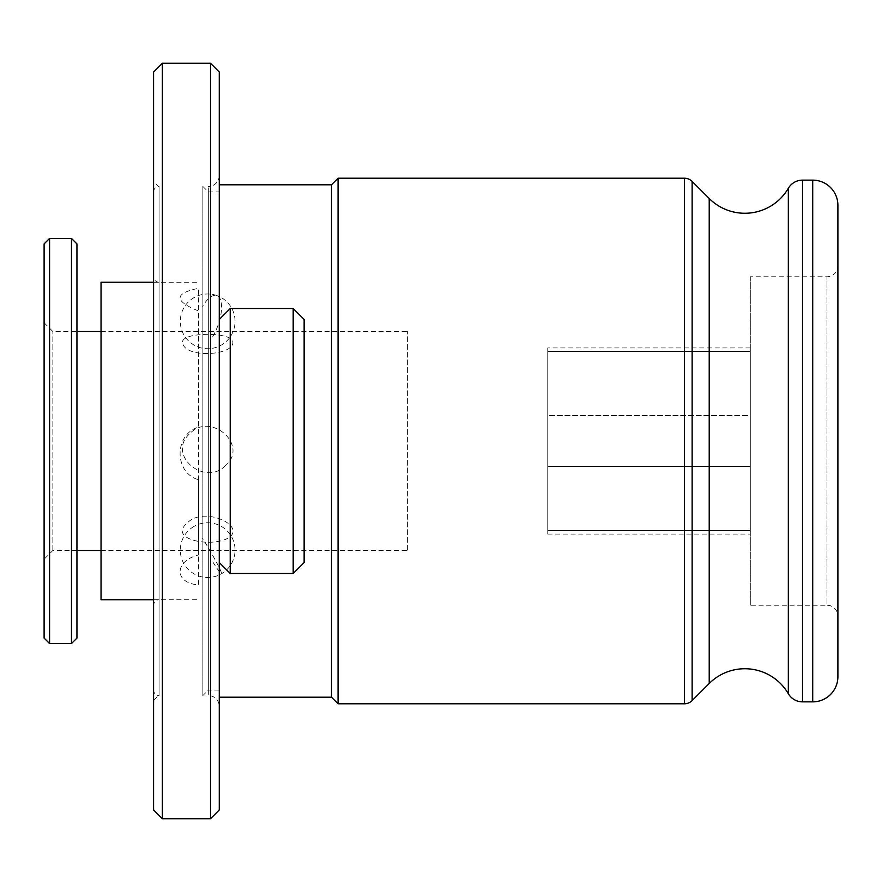<?xml version="1.0" encoding="UTF-8"?>
<svg xmlns="http://www.w3.org/2000/svg" width="882" height="882" viewBox="0 0 882 882"><rect width="100%" height="100%" fill="white"/><g stroke="black" fill="none" stroke-linecap="round" stroke-linejoin="round"><path stroke-width="0.66" stroke-dasharray="4.41 3.31" d="M295.349 310.685L293.188 308.513L230.224 308.513L230.224 573.487L293.188 573.487L230.224 573.487L219.276 562.54L219.276 697.21L219.276 319.46L219.276 562.54L230.224 573.487L293.188 573.487L293.188 308.513L230.224 308.513L293.188 308.513L301.92 317.255M219.276 184.79L219.276 319.46L230.224 308.513L219.276 319.46L219.276 184.79M304.136 319.46L304.136 562.54L304.136 319.46L301.953 317.277L304.136 319.46L304.136 562.54L301.953 564.723M837.9 265.813L837.9 616.187A10.948 10.948 0 0 0 826.952 605.239L826.952 276.761L826.952 605.239L750.306 605.239L750.306 276.761L826.952 276.761A10.948 10.948 0 0 0 837.9 265.813L837.9 616.187M547.755 347.938L547.755 351.488L750.306 351.488L750.306 347.938L750.306 351.488L547.755 351.488L547.755 347.938L750.306 347.938M547.755 351.488L750.306 351.488L750.306 415.51L547.755 415.51L547.755 351.488L547.755 466.49L750.306 466.49L750.306 530.512L547.755 530.512L547.755 466.49L547.755 530.512L750.306 530.512L750.306 534.062L750.306 466.49L547.755 466.49L547.755 415.51L750.306 415.51L750.306 466.49L750.306 351.488L547.755 351.488M547.755 530.512L547.755 534.062L547.755 530.512L750.306 530.512L547.755 530.512M750.306 276.761L750.306 605.239M837.9 676.681L837.9 205.319M338.071 703.781L338.071 178.219M331.511 697.21L331.511 184.79M301.92 564.745L295.349 571.316M159.058 599.76L159.058 282.24L159.058 599.76A5.479 5.479 0 0 0 153.589 605.239L153.589 276.761L153.589 605.239M159.058 282.24A5.479 5.479 0 0 1 153.589 276.761M153.589 690.088L153.589 191.912L153.589 690.088A5.479 5.479 0 0 0 159.058 695.567L159.058 186.433L159.058 695.567M153.589 191.912A5.479 5.479 0 0 1 159.058 186.433M202.86 186.433L208.328 191.912L219.276 191.912L219.276 690.088L208.328 690.088L208.328 191.912L208.328 690.088L202.86 695.567L202.86 186.433L202.86 695.567M219.276 690.088L219.276 191.912M227.997 538.119C211.349 547.865 167.382 539.42 187.392 522.861C204.073 505.441 247.93 526.411 227.997 538.119M232.683 341.014C236.431 355.38 185.992 359.029 182.662 343.285C178.98 331.985 229.342 331.588 232.683 341.014M407.605 550.148L407.605 331.511L407.605 550.148M52.854 550.148L52.854 331.511L52.854 550.148M44.1 558.879L44.1 322.746L44.1 558.879M44.1 638.083L44.1 243.917M49.579 643.562L49.579 238.438M71.475 643.562L71.475 238.438M76.943 638.083L76.943 243.917M225.064 465.994C249.782 445.531 210.82 411.651 190.269 433.205C165.584 454.395 204.591 486.831 225.064 465.994M101.033 599.76L101.033 282.24M198.483 479.709L198.483 584.898C173.963 583.101 174.041 561.139 198.483 554.987L198.483 310.96C174.008 300.994 174.008 293.441 198.483 288.304L198.483 427.142C173.963 434.363 174.041 472.95 198.483 479.709M159.058 695.016L159.058 186.984L159.058 695.016L153.589 700.495L153.589 181.505L153.589 700.495M159.058 186.984L153.589 181.505M219.276 706.515L219.276 175.485L219.276 706.515A10.948 10.948 0 0 0 208.328 695.567L208.328 186.433L208.328 695.567M219.276 175.485A10.948 10.948 0 0 1 208.328 186.433M219.276 809.985L219.276 72.015M210.522 818.739L210.522 63.261M162.343 818.739L162.343 63.261M153.589 809.985L153.589 72.015M788.332 693.715L788.332 188.285M709.216 683.495L709.216 198.505M812.719 701.863L812.719 180.137M802.521 701.863L802.521 180.137M692.138 700.573L692.138 181.427M684.399 703.781L684.399 178.219M212.782 336.417A27.375 11.08 109.6 0 0 220.61 300.101A27.375 11.08 109.6 0 0 216.862 295.569A27.375 11.08 109.6 0 0 202.573 306.297M212.782 561.9A27.375 1.731 59.7 0 0 221.503 573.752A27.375 1.731 59.7 0 0 220.61 570.632A27.375 1.731 59.7 0 0 202.573 538.362M547.755 534.062L750.306 534.062M44.1 322.746L52.854 331.511L76.943 331.511M101.033 331.511L407.605 331.511M76.943 550.489L52.854 550.489L44.1 559.254M101.033 550.489L407.605 550.489M153.589 599.76L198.483 599.76M153.589 282.24L198.483 282.24M216.862 295.569A27.375 27.375 0 0 0 181.89 312.173A27.375 27.375 0 0 0 226.883 340.86A27.375 27.375 0 0 0 216.862 295.569M193.853 526.499A27.375 27.375 0 0 0 184.051 563.951A27.375 27.375 0 0 0 221.503 573.752A27.375 27.375 0 0 0 232.793 539.233A27.375 27.375 0 0 0 193.853 526.499"/><path stroke-width="1.32" d="M219.276 184.79L331.511 184.79L338.071 178.219L684.399 178.219A10.948 10.948 0 0 1 692.138 181.427L709.216 198.505A50.362 50.362 0 0 0 788.332 188.285L788.332 693.715A50.362 50.362 0 0 0 709.216 683.495L692.138 700.573A10.948 10.948 0 0 1 684.399 703.781L338.071 703.781L331.511 697.21L219.276 697.21M331.511 184.79L331.511 697.21M304.136 319.46L293.188 308.513L230.224 308.513L219.276 319.46L230.224 308.513L230.224 573.487L219.276 562.54L230.224 573.487L293.188 573.487L304.136 562.54L293.188 573.487L293.188 308.513L304.136 319.46L304.136 562.54L295.349 571.316M338.071 178.219L338.071 703.781M788.332 693.715A16.427 16.427 0 0 0 802.521 701.863L812.719 701.863A25.181 25.181 0 0 0 837.9 676.681L837.9 205.319A25.181 25.181 0 0 0 812.719 180.137L812.719 701.863M788.332 188.285A16.427 16.427 0 0 1 802.521 180.137L812.719 180.137M301.92 317.255L295.349 310.685M49.579 643.562L49.579 238.438L44.1 243.917L44.1 638.083L49.579 643.562L71.475 643.562L71.475 238.438L76.943 243.917L76.943 638.083L71.475 643.562M153.589 282.24L101.033 282.24L101.033 599.76L153.589 599.76M162.343 63.261L153.589 72.015L153.589 809.985L162.343 818.739L210.522 818.739L210.522 63.261L162.343 63.261L162.343 818.739M210.522 63.261L219.276 72.015L219.276 809.985L210.522 818.739M684.399 178.219L684.399 703.781M692.138 181.427L692.138 700.573M709.216 198.505L709.216 683.495M802.521 180.137L802.521 701.863M76.943 331.511L101.033 331.511M49.579 238.438L71.475 238.438M76.943 550.489L101.033 550.489"/></g></svg>
